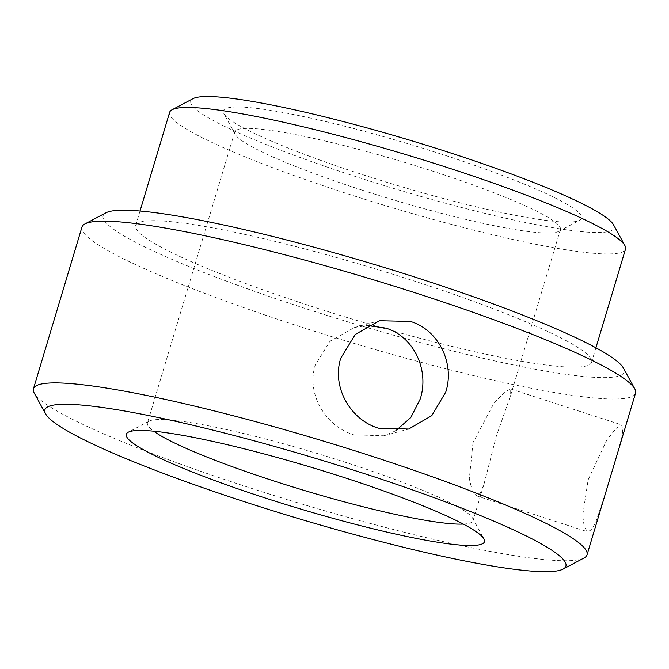 <?xml version="1.0" encoding="UTF-8"?>
<svg xmlns="http://www.w3.org/2000/svg" width="669" height="669" viewBox="0 0 669 669"><rect width="100%" height="100%" fill="white"/><g stroke="black" fill="none" stroke-linecap="round" stroke-linejoin="round"><path stroke-width="0.5" stroke-dasharray="3.35 2.51" d="M441.197 154.071A186.986 21.517 -163.3 0 0 223.822 113.546A186.986 21.517 -163.3 0 0 363.668 174.985A186.986 21.517 -163.3 0 0 579.605 220.285A186.986 21.517 -163.3 0 0 441.197 154.071M362.339 190.205A169.985 19.56 16.7 0 1 235.212 134.352A169.985 19.56 16.7 0 1 234.76 131.852A169.985 19.56 16.7 0 1 432.826 171.197A169.985 19.56 16.7 0 1 560.396 229.551A169.985 19.56 16.7 0 1 558.648 231.39A169.985 19.56 16.7 0 1 362.339 190.205M613.515 224.784A220.979 25.43 16.7 0 1 356.619 176.884A220.979 25.43 16.7 0 1 193.04 98.636M169.633 112.317A237.98 27.379 -163.3 0 0 348.24 194.01A237.98 27.379 -163.3 0 0 625.523 249.085M623.408 368.075A271.982 31.292 16.7 0 1 307.222 309.12A271.982 31.292 16.7 0 1 105.903 212.817M81.969 227.05A288.975 33.249 -163.3 0 0 298.851 326.246A288.975 33.249 -163.3 0 0 635.55 393.129M584.054 557.996A288.975 33.249 16.7 0 1 250.323 487.985A288.975 33.249 16.7 0 1 34.203 393.038M463.291 524.078A169.985 19.56 -163.3 0 0 473.058 520.674A169.985 19.56 -163.3 0 0 472.607 518.174A169.985 19.56 -163.3 0 0 345.48 462.321A169.985 19.56 -163.3 0 0 149.17 421.136A169.985 19.56 -163.3 0 0 147.423 422.975A169.985 19.56 -163.3 0 0 153.703 431.196M616.743 455.832L622.697 434.014L622.086 425.024L616.208 428.311L606.875 439.893L588.118 479.89L582.707 515.322L584.229 526.837L587.558 531.763L591.547 529.756L595.979 521.711L605.838 492.175M473.016 442.661L469.32 478.661L472.105 490.553L476.177 495.737L480.225 493.421L483.971 484.272L496.273 436.389L510.656 395.337L510.698 388.998L504.51 392.226L493.889 403.39L473.016 442.661M395.688 430.836L383.789 435.762L353.734 434.825C325.301 426.178 306.084 393.564 315.283 365.006L330.051 341.182L354.578 327.442L367.473 325.519M412.957 280.612A237.98 27.379 16.7 0 1 591.555 362.305A237.98 27.379 16.7 0 1 314.271 307.222A237.98 27.379 16.7 0 1 135.673 225.528A237.98 27.379 16.7 0 1 412.957 280.612M235.212 134.352L223.822 113.546M149.17 421.136L128.205 432.241M476.177 495.737L587.558 531.763M383.789 435.762L408.692 429.055M595.912 347.796L591.555 362.305M234.76 131.852L147.423 422.975M560.396 229.551L510.656 395.337M483.98 484.272L473.058 520.674M140.022 211.019L135.673 225.528M354.587 327.442L379.482 320.727M510.698 388.99L622.086 425.024M472.607 518.174L483.996 538.98M558.648 231.39L579.605 220.285"/><path stroke-width="1" d="M172.084 109.741L193.04 98.636A220.979 25.43 16.7 0 1 448.247 152.172A220.979 25.43 16.7 0 1 613.515 224.784L624.905 245.59A237.98 27.379 -163.3 0 0 446.917 167.401A237.98 27.379 -163.3 0 0 172.084 109.741A237.98 27.379 -163.3 0 0 169.633 112.317L140.022 211.019M595.912 347.796L625.523 249.085A237.98 27.379 -163.3 0 0 624.905 245.59M84.946 223.923L105.903 212.817A271.982 31.292 16.7 0 1 420.007 278.714A271.982 31.292 16.7 0 1 623.408 368.075L634.797 388.881A288.975 33.249 -163.3 0 0 418.677 293.934A288.975 33.249 -163.3 0 0 84.946 223.923A288.975 33.249 -163.3 0 0 81.969 227.05L33.45 388.789A288.975 33.249 16.7 0 1 370.149 455.673A288.975 33.249 16.7 0 1 587.031 554.869A288.975 33.249 16.7 0 1 584.054 557.996L563.097 569.102A271.982 31.292 -163.3 0 0 361.778 472.791A271.982 31.292 -163.3 0 0 45.592 413.843A271.982 31.292 -163.3 0 0 248.993 503.205A271.982 31.292 -163.3 0 0 563.097 569.102M587.031 554.869L635.55 393.129A288.975 33.249 -163.3 0 0 634.797 388.881M266.622 498.455A186.986 21.517 16.7 0 1 128.205 432.241A186.986 21.517 16.7 0 1 344.15 477.549A186.986 21.517 16.7 0 1 483.996 538.98A186.986 21.517 16.7 0 1 266.622 498.455M153.703 431.196A169.985 19.56 -163.3 0 0 274.992 481.329A169.985 19.56 -163.3 0 0 463.291 524.078M367.473 325.519L385.754 328.086C414.236 336.641 429.414 370.417 420.257 398.967L410.774 417.573L395.688 430.836M445.763 392.084L431.798 415.65L408.692 429.046L378.403 428.177C350.096 419.731 331.515 386.523 340.789 358.132L355.272 334.441L379.482 320.727L410.423 321.429C438.755 329.876 454.979 363.585 445.763 392.084M45.592 413.843L34.203 393.038A288.975 33.249 16.7 0 1 33.45 388.789"/></g></svg>
